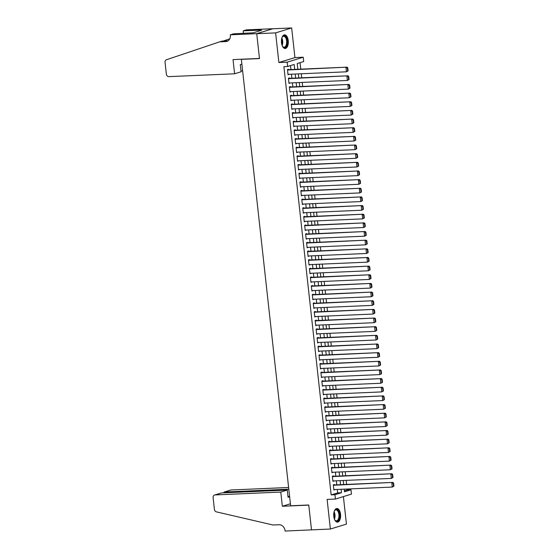 <?xml version="1.0" encoding="UTF-8"?>
<svg xmlns="http://www.w3.org/2000/svg" width="559" height="559" viewBox="0 0 559 559"><rect width="100%" height="100%" fill="white"/><g stroke="black" fill="none" stroke-linecap="round" stroke-linejoin="round"><path stroke-width="0.84" d="M340.55 514.287A6.834 3.452 87.5 0 0 336.874 508.501A6.834 3.452 87.5 0 0 333.786 516.369A6.834 3.452 87.5 0 0 337.461 522.155A6.834 3.452 87.5 0 0 340.55 514.287M288.255 40.625A6.834 3.452 87.5 0 0 284.58 34.84A6.834 3.452 87.5 0 0 281.491 42.708A6.834 3.452 87.5 0 0 285.167 48.493A6.834 3.452 87.5 0 0 288.255 40.625M344.379 490.823L347.216 489.95L350.989 489.789L351.464 494.114L335.421 499.054L334.946 494.729L341.451 492.724L341.067 489.286M241.851 59.219L241.355 59.366L290.638 505.776L308.764 504.994L311.51 529.862L330.383 529.045L346.433 524.104L343.394 496.595M241.355 59.366L259.481 58.583L256.735 33.708L272.778 28.768L291.658 27.95L275.608 32.897L278.878 62.524L287.186 62.168L303.23 57.221L303.712 61.546L297.206 63.551L297.835 69.274M278.878 62.524L294.928 57.584L291.658 27.95M294.928 57.584L303.23 57.221M347.216 489.95L347.111 489.027M346.601 484.415L346.154 480.37M345.644 475.758L345.203 471.719M344.693 467.107L344.246 463.069M343.736 458.457L343.289 454.418M342.779 449.806L342.339 445.768M341.828 441.156L341.381 437.117M340.871 432.505L340.424 428.467M339.914 423.855L339.467 419.816M338.964 415.204L338.516 411.165M338.006 406.554L337.559 402.508M337.049 397.896L336.602 393.857M336.099 389.246L335.652 385.207M335.141 380.595L334.694 376.556M334.184 371.945L333.737 367.906M333.227 363.294L332.787 359.255M332.277 354.644L331.829 350.605M331.319 345.993L330.872 341.954M330.362 337.343L329.922 333.304M329.412 328.692L328.965 324.646M328.454 320.034L328.007 315.996M327.497 311.384L327.057 307.345M326.547 302.733L326.1 298.695M325.59 294.083L325.142 290.044M324.632 285.432L324.185 281.394M323.682 276.782L323.235 272.743M322.725 268.131L322.277 264.093M321.767 259.481L321.32 255.442M320.817 250.83L320.37 246.785M319.86 242.173L319.413 238.134M318.903 233.522L318.455 229.483M317.945 224.872L317.505 220.833M316.995 216.221L316.548 212.182M316.038 207.571L315.59 203.532M315.08 198.92L314.64 194.881M314.13 190.27L313.683 186.231M313.173 181.619L312.726 177.58M312.215 172.969L311.775 168.923M311.265 164.311L310.818 160.272M310.308 155.661L309.861 151.622M309.351 147.01L308.903 142.971M308.4 138.359L307.953 134.321M307.443 129.709L306.996 125.67M306.486 121.058L306.039 117.02M305.535 112.408L305.088 108.369M304.578 103.757L304.131 99.719M303.621 95.107L303.174 91.061M302.664 86.456L302.223 82.411M301.713 77.799L301.266 73.76M300.756 69.148L300.043 62.678M256.735 33.708L275.608 32.897M334.443 484.939L334.394 484.506L333.311 484.842L333.884 490.033L334.953 489.551M333.485 476.289L333.437 475.856L332.353 476.191L332.926 481.383L333.996 480.901M332.528 467.638L332.479 467.205L331.396 467.541L331.969 472.725L333.038 472.25M331.578 458.988L331.529 458.555L330.446 458.883L331.019 464.075L332.081 463.6M330.621 450.33L330.572 449.904L329.489 450.233L330.062 455.424L331.131 454.942M329.663 441.68L329.614 441.247L328.531 441.582L329.104 446.774L330.173 446.292M328.713 433.029L328.664 432.596L327.581 432.932L328.154 438.123L329.216 437.641M327.756 424.379L327.707 423.946L326.624 424.281L327.197 429.473L328.266 428.991M326.798 415.728L326.749 415.295L325.666 415.63L326.239 420.822L327.308 420.34M325.841 407.078L325.799 406.645L324.709 406.98L325.282 412.172L326.351 411.69M324.891 398.427L324.842 397.994L323.759 398.329L324.332 403.521L325.401 403.039M323.934 389.777L323.885 389.344L322.802 389.679L323.375 394.864L324.444 394.388M322.976 381.126L322.934 380.693L321.844 381.021L322.417 386.213L323.486 385.738M322.026 372.469L321.977 372.042L320.894 372.371L321.467 377.563L322.536 377.08M321.069 363.818L321.02 363.385L319.937 363.72L320.51 368.912L321.579 368.43M320.111 355.168L320.069 354.734L318.979 355.07L319.552 360.262L320.621 359.779M319.161 346.517L319.112 346.084L318.029 346.419L318.602 351.611L319.671 351.129M318.204 337.867L318.155 337.433L317.072 337.769L317.645 342.96L318.714 342.478M317.246 329.216L317.198 328.783L316.114 329.118L316.687 334.31L317.757 333.828M316.296 320.566L316.247 320.132L315.164 320.468L315.737 325.659L316.799 325.177M315.339 311.915L315.29 311.482L314.207 311.817L314.78 317.002L315.849 316.527M314.382 303.264L314.333 302.831L313.25 303.167L313.823 308.351L314.892 307.876M313.431 294.607L313.382 294.181L312.299 294.509L312.872 299.701L313.934 299.219M312.474 285.956L312.425 285.523L311.342 285.859L311.915 291.05L312.984 290.568M311.517 277.306L311.468 276.873L310.385 277.208L310.958 282.4L312.027 281.918M310.559 268.655L310.518 268.222L309.427 268.558L310 273.749L311.07 273.267M309.609 260.005L309.56 259.572L308.477 259.907L309.05 265.099L310.119 264.617M308.652 251.354L308.603 250.921L307.52 251.257L308.093 256.448L309.162 255.966M307.695 242.704L307.653 242.271L306.563 242.606L307.136 247.798L308.205 247.316M306.744 234.053L306.695 233.62L305.612 233.955L306.185 239.14L307.254 238.665M305.787 225.403L305.738 224.97L304.655 225.305L305.228 230.49L306.297 230.015M304.83 216.752L304.781 216.319L303.698 216.647L304.271 221.839L305.34 221.357M303.879 208.095L303.83 207.662L302.747 207.997L303.32 213.189L304.382 212.706M302.922 199.444L302.873 199.011L301.79 199.346L302.363 204.538L303.432 204.056M301.965 190.794L301.916 190.36L300.833 190.696L301.406 195.888L302.475 195.405M301.015 182.143L300.966 181.71L299.883 182.045L300.456 187.237L301.518 186.755M300.057 173.493L300.008 173.059L298.925 173.395L299.498 178.587L300.567 178.104M299.1 164.842L299.051 164.409L297.968 164.744L298.541 169.936L299.61 169.454M298.15 156.192L298.101 155.758L297.018 156.094L297.591 161.285L298.653 160.803M297.192 147.541L297.143 147.108L296.06 147.443L296.633 152.628L297.702 152.153M296.235 138.891L296.186 138.457L295.103 138.786L295.676 143.977L296.745 143.495M295.278 130.233L295.236 129.807L294.146 130.135L294.719 135.327L295.788 134.845M294.327 121.582L294.279 121.149L293.195 121.485L293.768 126.676L294.838 126.194M293.37 112.932L293.321 112.499L292.238 112.834L292.811 118.026L293.88 117.544M292.413 104.281L292.371 103.848L291.281 104.184L291.854 109.375L292.923 108.893M291.463 95.631L291.414 95.198L290.331 95.533L290.904 100.725L291.973 100.243M290.505 86.98L290.456 86.547L289.373 86.883L289.946 92.074L291.015 91.592M289.548 78.33L289.499 77.897L288.416 78.232L288.989 83.424L290.058 82.942M294.712 69.414L294.167 64.488L287.661 66.493L283.888 66.654L331.166 494.89L337.671 492.891L337.294 489.446M336.784 484.835L336.336 480.796M335.826 476.184L335.379 472.145M334.876 467.534L334.429 463.495M333.919 458.883L333.471 454.844M332.961 450.233L332.514 446.194M332.011 441.582L331.564 437.543M331.054 432.932L330.607 428.893M330.096 424.281L329.649 420.235M329.139 415.63L328.699 411.585M328.189 406.973L327.742 402.934M327.232 398.322L326.784 394.284M326.274 389.672L325.834 385.633M325.324 381.021L324.877 376.983M324.367 372.371L323.92 368.332M323.409 363.72L322.969 359.682M322.459 355.07L322.012 351.031M321.502 346.419L321.055 342.374M320.545 337.769L320.097 333.723M319.594 329.111L319.147 325.072M318.637 320.461L318.19 316.422M317.68 311.81L317.233 307.771M316.729 303.16L316.282 299.121M315.772 294.509L315.325 290.47M314.815 285.859L314.368 281.82M313.858 277.208L313.417 273.169M312.907 268.558L312.46 264.512M311.95 259.907L311.503 255.861M310.993 251.25L310.552 247.211M310.042 242.599L309.595 238.56M309.085 233.948L308.638 229.91M308.128 225.298L307.688 221.259M307.177 216.647L306.73 212.609M306.22 207.997L305.773 203.958M305.263 199.346L304.816 195.308M304.313 190.696L303.865 186.65M303.355 182.045L302.908 178M302.398 173.388L301.951 169.349M301.448 164.737L301.001 160.699M300.49 156.087L300.043 152.048M299.533 147.436L299.086 143.397M298.576 138.786L298.136 134.747M297.626 130.135L297.178 126.096M296.668 121.485L296.221 117.446M295.711 112.834L295.271 108.795M294.761 104.184L294.313 100.138M293.803 95.526L293.356 91.487M292.846 86.876L292.399 82.837M291.896 78.225L291.449 74.186M290.939 69.575L290.498 65.62M288.598 69.679L288.549 69.246L287.466 69.582L288.039 74.766L289.101 74.291M335.421 499.054L327.113 499.418L330.383 529.045M331.166 494.89L334.946 494.729M287.661 66.493L287.186 62.168M344.19 489.153L344.484 491.787L350.989 489.789M298.345 73.886L298.792 77.925M299.303 82.536L299.75 86.582M300.26 91.194L300.7 95.233M301.21 99.844L301.657 103.883M302.167 108.495L302.615 112.534M303.125 117.145L303.565 121.184M304.075 125.796L304.522 129.835M305.032 134.446L305.48 138.485M305.99 143.097L306.437 147.136M306.94 151.748L307.387 155.786M307.897 160.398L308.344 164.444M308.854 169.056L309.302 173.094M309.805 177.706L310.252 181.745M310.762 186.357L311.209 190.395M311.719 195.007L312.167 199.046M312.677 203.658L313.117 207.696M313.627 212.308L314.074 216.347M314.584 220.959L315.031 224.998M315.542 229.609L315.982 233.648M316.492 238.26L316.939 242.306M317.449 246.917L317.896 250.956M318.406 255.568L318.847 259.607M319.357 264.218L319.804 268.257M320.314 272.869L320.761 276.908M321.271 281.519L321.718 285.558M322.222 290.17L322.669 294.209M323.179 298.82L323.626 302.859M324.136 307.471L324.583 311.51M325.086 316.121L325.534 320.167M326.044 324.779L326.491 328.818M327.001 333.43L327.448 337.468M327.958 342.08L328.399 346.119M328.909 350.731L329.356 354.769M329.866 359.381L330.313 363.42M330.823 368.032L331.263 372.07M331.773 376.682L332.221 380.721M332.731 385.333L333.178 389.371M333.688 393.983L334.135 398.029M334.638 402.634L335.086 406.679M335.596 411.291L336.043 415.33M336.553 419.942L337 423.981M337.503 428.592L337.95 432.631M338.461 437.243L338.908 441.282M339.418 445.893L339.865 449.932M340.375 454.544L340.815 458.583M341.325 463.194L341.773 467.233M342.283 471.845L342.73 475.891M343.24 480.495L343.68 484.541M340.557 484.674L340.11 480.635M339.606 476.023L339.159 471.985M338.649 467.373L338.202 463.334M337.692 458.722L337.245 454.684M336.742 450.072L336.294 446.026M335.784 441.414L335.337 437.376M334.827 432.764L334.38 428.725M333.87 424.113L333.43 420.075M332.919 415.463L332.472 411.424M331.962 406.812L331.515 402.773M331.005 398.162L330.565 394.123M330.055 389.511L329.607 385.472M329.097 380.861L328.65 376.822M328.14 372.21L327.7 368.164M327.19 363.553L326.742 359.514M326.232 354.902L325.785 350.863M325.275 346.252L324.828 342.213M324.325 337.601L323.878 333.562M323.368 328.951L322.92 324.912M322.41 320.3L321.963 316.261M321.46 311.649L321.013 307.611M320.503 302.999L320.055 298.96M319.545 294.348L319.098 290.303M318.588 285.691L318.148 281.652M317.638 277.04L317.191 273.002M316.68 268.39L316.233 264.351M315.723 259.739L315.283 255.701M314.773 251.089L314.326 247.05M313.816 242.438L313.368 238.4M312.858 233.788L312.418 229.749M311.908 225.137L311.461 221.098M310.951 216.487L310.504 212.441M309.993 207.829L309.546 203.79M309.043 199.179L308.596 195.14M308.086 190.528L307.639 186.489M307.129 181.878L306.681 177.839M306.178 173.227L305.731 169.188M305.221 164.577L304.774 160.538M304.264 155.926L303.817 151.887M303.306 147.276L302.866 143.237M302.356 138.625L301.909 134.579M301.399 129.974L300.952 125.929M300.442 121.317L300.001 117.278M299.491 112.666L299.044 108.628M298.534 104.016L298.087 99.977M297.577 95.365L297.129 91.327M296.626 86.715L296.179 82.676M295.669 78.064L295.222 74.026M337.671 492.891L341.451 492.724M288.004 74.487L289.122 74.438M288.961 83.137L290.072 83.088M289.918 91.788L291.029 91.739M290.869 100.438L291.987 100.389M291.826 109.089L292.944 109.04M292.783 117.739L293.894 117.69M293.734 126.39L294.852 126.341M294.691 135.04L295.809 134.992M295.648 143.691L296.759 143.642M296.598 152.348L297.716 152.3M297.556 160.999L298.674 160.95M298.513 169.65L299.624 169.601M299.463 178.3L300.581 178.251M300.421 186.951L301.539 186.902M301.378 195.601L302.489 195.552M302.328 204.252L303.446 204.203M303.285 212.902L304.403 212.853M304.243 221.553L305.361 221.504M305.2 230.203L306.311 230.161M306.15 238.861L307.268 238.812M307.108 247.511L308.226 247.462M308.065 256.162L309.176 256.113M309.015 264.812L310.133 264.763M309.972 273.463L311.09 273.414M310.93 282.113L312.041 282.064M311.88 290.764L312.998 290.715M312.837 299.414L313.955 299.365M313.795 308.065L314.906 308.023M314.745 316.722L315.863 316.673M315.702 325.373L316.82 325.324M316.66 334.023L317.771 333.975M317.61 342.674L318.728 342.625M318.567 351.325L319.685 351.276M319.524 359.975L320.642 359.926M320.482 368.626L321.593 368.577M321.432 377.276L322.55 377.227M322.389 385.927L323.507 385.885M323.347 394.584L324.458 394.535M324.297 403.235L325.415 403.186M325.254 411.885L326.372 411.836M326.211 420.536L327.322 420.487M327.162 429.186L328.28 429.137M328.119 437.837L329.237 437.788M329.076 446.487L330.187 446.438M330.027 455.138L331.145 455.089M330.984 463.788L332.102 463.746M331.941 472.446L333.052 472.397M332.891 481.096L334.009 481.047M333.849 489.747L334.967 489.698M287.508 70.008L347.041 67.15L287.48 69.728M348.103 70.881L346.433 71.804L345.958 67.478L347.335 67.988L347.67 71.014L348.103 70.881L347.768 67.856L347.335 67.988M287.99 74.34L346.433 71.804L347.67 71.014M347.041 67.15L347.768 67.856M281.925 37.739A5.911 2.991 -92.5 0 1 282.316 36.985A5.911 2.991 -92.5 0 1 286.481 37.991A5.911 2.991 -92.5 0 1 286.592 45.719A5.911 2.991 -92.5 0 1 282.728 46.558A5.911 2.991 -92.5 0 1 282.274 45.838M282.595 46.376A5.478 2.767 87.5 0 0 284.133 47.18A5.478 2.767 87.5 0 0 286.481 44.021A5.478 2.767 87.5 0 0 285.942 38.285A5.478 2.767 87.5 0 0 283.658 36.244A5.478 2.767 87.5 0 0 282.197 37.174M284.741 48.458A6.792 3.431 87.5 0 0 287.508 44.399A6.792 3.431 87.5 0 0 286.809 37.446A6.792 3.431 87.5 0 0 284.154 34.917M334.212 511.394A5.911 2.991 -92.5 0 1 334.603 510.64A5.911 2.991 -92.5 0 1 338.775 511.653A5.911 2.991 -92.5 0 1 338.88 519.374A5.911 2.991 -92.5 0 1 335.023 520.212A5.911 2.991 -92.5 0 1 334.562 519.5M334.89 520.031A5.478 2.767 87.5 0 0 336.42 520.841A5.478 2.767 87.5 0 0 338.768 517.683A5.478 2.767 87.5 0 0 338.237 511.939A5.478 2.767 87.5 0 0 335.945 509.899A5.478 2.767 87.5 0 0 334.492 510.835M337.035 522.12A6.792 3.431 87.5 0 0 339.802 518.06A6.792 3.431 87.5 0 0 339.103 511.101A6.792 3.431 87.5 0 0 336.448 508.571M234.598 73.788L168.909 76.632A2.627 2.25 -107.1 0 1 166.358 74.13L165.052 62.322A2.627 2.25 -107.1 0 1 166.498 59.729L219.694 41.834L225.731 41.576A6.135 5.248 -107.1 0 0 226.87 41.38A6.135 5.248 -107.1 0 0 230.35 35.287L230.301 34.812L256.728 33.666L259.467 58.45L233.033 59.596L234.598 73.788L241.083 71.79L240.293 64.606L241.879 64.117M219.694 41.834L222.07 41.1L228.002 40.842M229.763 38.837L223.16 41.059M256.728 33.666L272.771 28.726L246.344 29.872L243.2 30.836L260.117 30.102L259.418 30.319L259.488 30.899M230.301 34.812L233.445 33.84L253.318 32.799L261.689 30.221L259.418 30.319M242.627 70.909L240.999 70.979M243.2 30.836L243.486 33.407M288.619 487.49L231.133 489.977L224.648 491.976L224.739 492.786M288.807 489.195L224.194 492.046L230.643 490.061A2.627 2.25 72.9 0 1 231.133 489.977M311.51 529.904L308.778 505.119L282.351 506.265L280.779 492.074L215.089 494.918A2.627 2.25 -107.1 0 0 214.6 495.001A2.627 2.25 -107.1 0 0 213.112 497.615L214.411 509.424A2.627 2.25 -107.1 0 0 216.417 511.869L273.037 525.006L279.081 524.747A6.135 5.248 72.9 0 1 285.034 530.575L285.083 531.05L311.677 529.855M282.351 506.265L290.421 503.778M280.779 492.074L287.263 490.075L288.06 497.258L289.646 496.769M287.263 490.075L221.574 492.919L215.089 494.918M289.604 496.378L287.969 496.448M214.6 495.001L221.574 492.919M223.481 492.842L224.194 492.046M288.465 78.665L347.991 75.8L288.437 78.379M349.061 79.532L347.391 80.461L346.908 76.129L348.292 76.639L348.62 79.664L349.061 79.532L348.725 76.506L348.292 76.639M288.94 82.991L347.391 80.461L348.62 79.664M347.991 75.8L348.725 76.506M289.422 87.316L348.949 84.451L289.387 87.029M350.011 88.182L348.341 89.112L347.866 84.786L349.242 85.289L349.578 88.315L350.011 88.182L349.675 85.157L349.242 85.289M289.897 91.641L348.341 89.112L349.578 88.315M348.949 84.451L349.675 85.157M290.38 95.966L349.906 93.101L290.345 95.68M350.968 96.833L349.298 97.762L348.823 93.437L350.2 93.94L350.535 96.966L350.968 96.833L350.633 93.807L350.2 93.94M290.855 100.292L349.298 97.762L350.535 96.966M349.906 93.101L350.633 93.807M291.33 104.617L350.863 101.752L291.302 104.33M351.925 105.483L350.255 106.413L349.773 102.087L351.157 102.59L351.492 105.623L351.925 105.483L351.59 102.458L351.157 102.59M291.812 108.942L350.255 106.413L351.492 105.623M350.863 101.752L351.59 102.458M292.287 113.267L351.814 110.403L292.252 112.981M352.876 114.141L351.206 115.063L350.731 110.738L352.107 111.241L352.443 114.274L352.876 114.141L352.54 111.108L352.107 111.241M292.762 117.593L351.206 115.063L352.443 114.274M351.814 110.403L352.54 111.108M293.244 121.918L352.771 119.053L293.209 121.631M353.833 122.791L352.163 123.714L351.688 119.388L353.064 119.892L353.4 122.924L353.833 122.791L353.498 119.759L353.064 119.892M293.72 126.243L352.163 123.714L353.4 122.924M352.771 119.053L353.498 119.759M294.195 130.568L353.728 127.704L294.167 130.282M354.79 131.442L353.12 132.364L352.638 128.039L354.022 128.549L354.357 131.575L354.79 131.442L354.455 128.409L354.022 128.549M294.677 134.894L353.12 132.364L354.357 131.575M353.728 127.704L354.455 128.409M295.152 139.219L354.679 136.354L295.117 138.932M355.741 140.092L354.071 141.015L353.595 136.689L354.972 137.2L355.307 140.225L355.741 140.092L355.405 137.067L354.972 137.2M295.627 143.544L354.071 141.015L355.307 140.225M354.679 136.354L355.405 137.067M296.109 147.869L355.636 145.012L296.074 147.59M356.698 148.743L355.028 149.665L354.553 145.34L355.929 145.85L356.265 148.876L356.698 148.743L356.363 145.717L355.929 145.85M296.584 152.195L355.028 149.665L356.265 148.876M355.636 145.012L356.363 145.717M297.06 156.527L356.593 153.662L297.032 156.24M357.655 157.393L355.985 158.316L355.51 153.991L356.887 154.501L357.222 157.526L357.655 157.393L357.32 154.368L356.887 154.501M297.542 160.852L355.985 158.316L357.222 157.526M356.593 153.662L357.32 154.368M298.017 165.178L357.543 162.313L297.989 164.891M358.605 166.044L356.942 166.973L356.46 162.648L357.837 163.151L358.172 166.177L358.605 166.044L358.277 163.018L357.837 163.151M298.492 169.503L356.942 166.973L358.172 166.177M357.543 162.313L358.277 163.018M298.974 173.828L358.501 170.963L298.939 173.542M359.563 174.694L357.893 175.624L357.418 171.299L358.794 171.802L359.13 174.827L359.563 174.694L359.227 171.669L358.794 171.802M299.449 178.153L357.893 175.624L359.13 174.827M358.501 170.963L359.227 171.669M299.924 182.479L359.458 179.614L299.897 182.192M360.52 183.345L358.85 184.274L358.375 179.949L359.751 180.452L360.087 183.485L360.52 183.345L360.185 180.319L359.751 180.452M300.407 186.804L358.85 184.274L360.087 183.485M359.458 179.614L360.185 180.319M300.882 191.129L360.408 188.264L300.854 190.843M361.47 192.003L359.807 192.925L359.325 188.6L360.709 189.103L361.037 192.135L361.47 192.003L361.142 188.97L360.709 189.103M301.357 195.454L359.807 192.925L361.037 192.135M360.408 188.264L361.142 188.97M301.839 199.78L361.366 196.915L301.804 199.493M362.428 200.653L360.758 201.575L360.282 197.25L361.659 197.753L361.994 200.786L362.428 200.653L362.092 197.62L361.659 197.753M302.314 204.105L360.758 201.575L361.994 200.786M361.366 196.915L362.092 197.62M302.789 208.43L362.323 205.565L302.761 208.144M363.385 209.304L361.715 210.226L361.24 205.901L362.616 206.411L362.952 209.436L363.385 209.304L363.05 206.271L362.616 206.411M303.271 212.755L361.715 210.226L362.952 209.436M362.323 205.565L363.05 206.271M303.747 217.081L363.28 214.216L303.719 216.794M364.342 217.954L362.672 218.876L362.19 214.551L363.574 215.061L363.902 218.087L364.342 217.954L364.007 214.929L363.574 215.061M304.229 221.406L362.672 218.876L363.902 218.087M363.28 214.216L364.007 214.929M304.704 225.731L364.23 222.873L304.669 225.452M365.293 226.605L363.623 227.527L363.147 223.202L364.524 223.712L364.859 226.737L365.293 226.605L364.957 223.579L364.524 223.712M305.179 230.056L363.623 227.527L364.859 226.737M364.23 222.873L364.957 223.579M305.661 234.389L365.188 231.524L305.626 234.102M366.25 235.255L364.58 236.177L364.105 231.852L365.481 232.362L365.817 235.388L366.25 235.255L365.914 232.23L365.481 232.362M306.136 238.714L364.58 236.177L365.817 235.388M365.188 231.524L365.914 232.23M306.611 243.039L366.145 240.174L306.584 242.753M367.207 243.906L365.537 244.835L365.055 240.51L366.438 241.013L366.774 244.038L367.207 243.906L366.872 240.88L366.438 241.013M307.094 247.364L365.537 244.835L366.774 244.038M366.145 240.174L366.872 240.88M307.569 251.69L367.095 248.825L307.534 251.403M368.157 252.556L366.487 253.486L366.012 249.16L367.389 249.663L367.724 252.689L368.157 252.556L367.822 249.531L367.389 249.663M308.044 256.015L366.487 253.486L367.724 252.689M367.095 248.825L367.822 249.531M308.526 260.34L368.053 257.475L308.491 260.054M369.115 261.207L367.445 262.136L366.97 257.811L368.346 258.314L368.681 261.346L369.115 261.207L368.779 258.181L368.346 258.314M309.001 264.666L367.445 262.136L368.681 261.346M368.053 257.475L368.779 258.181M309.476 268.991L369.01 266.126L309.448 268.704M370.072 269.864L368.402 270.787L367.92 266.461L369.303 266.964L369.639 269.997L370.072 269.864L369.737 266.832L369.303 266.964M309.959 273.316L368.402 270.787L369.639 269.997M369.01 266.126L369.737 266.832M310.434 277.641L369.96 274.776L310.399 277.355M371.022 278.515L369.359 279.437L368.877 275.112L370.254 275.615L370.589 278.648L371.022 278.515L370.694 275.482L370.254 275.615M310.909 281.967L369.359 279.437L370.589 278.648M369.96 274.776L370.694 275.482M311.391 286.292L370.917 283.427L311.356 286.005M371.98 287.165L370.31 288.088L369.834 283.762L371.211 284.272L371.546 287.298L371.98 287.165L371.644 284.133L371.211 284.272M311.866 290.617L370.31 288.088L371.546 287.298M370.917 283.427L371.644 284.133M312.341 294.942L371.875 292.077L312.313 294.656M372.937 295.816L371.267 296.738L370.792 292.413L372.168 292.923L372.504 295.949L372.937 295.816L372.601 292.79L372.168 292.923M312.823 299.268L371.267 296.738L372.504 295.949M371.875 292.077L372.601 292.79M313.299 303.593L372.825 300.728L313.271 303.313M373.887 304.466L372.224 305.389L371.742 301.063L373.126 301.574L373.454 304.599L373.887 304.466L373.559 301.441L373.126 301.574M313.774 307.918L372.224 305.389L373.454 304.599M372.825 300.728L373.559 301.441M314.256 312.25L373.782 309.386L314.221 311.964M374.844 313.117L373.174 314.039L372.699 309.714L374.076 310.224L374.411 313.25L374.844 313.117L374.509 310.091L374.076 310.224M314.731 316.576L373.174 314.039L374.411 313.25M373.782 309.386L374.509 310.091M315.206 320.901L374.74 318.036L315.178 320.614M375.802 321.767L374.132 322.697L373.657 318.371L375.033 318.875L375.369 321.9L375.802 321.767L375.466 318.742L375.033 318.875M315.688 325.226L374.132 322.697L375.369 321.9M374.74 318.036L375.466 318.742M316.163 329.551L375.69 326.687L316.135 329.265M376.752 330.418L375.089 331.347L374.607 327.022L375.99 327.525L376.319 330.551L376.752 330.418L376.424 327.392L375.99 327.525M316.639 333.877L375.089 331.347L376.319 330.551M375.69 326.687L376.424 327.392M317.121 338.202L376.647 335.337L317.086 337.916M377.709 339.068L376.039 339.998L375.564 335.673L376.941 336.176L377.276 339.208L377.709 339.068L377.374 336.043L376.941 336.176M317.596 342.527L376.039 339.998L377.276 339.208M376.647 335.337L377.374 336.043M318.071 346.853L377.604 343.988L318.043 346.566M378.667 347.726L376.997 348.648L376.521 344.323L377.898 344.826L378.233 347.859L378.667 347.726L378.331 344.693L377.898 344.826M318.553 351.178L376.997 348.648L378.233 347.859M377.604 343.988L378.331 344.693M319.028 355.503L378.562 352.638L319 355.217M379.624 356.376L377.954 357.299L377.472 352.974L378.855 353.477L379.184 356.509L379.624 356.376L379.288 353.344L378.855 353.477M319.51 359.828L377.954 357.299L379.184 356.509M378.562 352.638L379.288 353.344M319.986 364.154L379.512 361.289L319.951 363.867M380.574 365.027L378.904 365.949L378.429 361.624L379.806 362.134L380.141 365.16L380.574 365.027L380.239 361.994L379.806 362.134M320.461 368.479L378.904 365.949L380.141 365.16M379.512 361.289L380.239 361.994M320.943 372.804L380.469 369.939L320.908 372.518M381.531 373.678L379.861 374.6L379.386 370.275L380.763 370.785L381.098 373.81L381.531 373.678L381.196 370.645L380.763 370.785M321.418 377.129L379.861 374.6L381.098 373.81M380.469 369.939L381.196 370.645M321.893 381.455L381.427 378.59L321.865 381.175M382.489 382.328L380.819 383.25L380.337 378.925L381.72 379.435L382.056 382.461L382.489 382.328L382.153 379.302L381.72 379.435M322.375 385.78L380.819 383.25L382.056 382.461M381.427 378.59L382.153 379.302M322.85 390.112L382.377 387.247L322.816 389.826M383.439 390.979L381.769 391.901L381.294 387.576L382.67 388.086L383.006 391.111L383.439 390.979L383.104 387.953L382.67 388.086M323.326 394.437L381.769 391.901L383.006 391.111M382.377 387.247L383.104 387.953M323.808 398.763L383.334 395.898L323.773 398.476M384.396 399.629L382.726 400.558L382.251 396.233L383.628 396.736L383.963 399.762L384.396 399.629L384.061 396.604L383.628 396.736M324.283 403.088L382.726 400.558L383.963 399.762M383.334 395.898L384.061 396.604M324.758 407.413L384.292 404.548L324.73 407.127M385.354 408.28L383.684 409.209L383.201 404.884L384.585 405.387L384.92 408.412L385.354 408.28L385.018 405.254L384.585 405.387M325.24 411.738L383.684 409.209L384.92 408.412M384.292 404.548L385.018 405.254M325.715 416.064L385.242 413.199L325.68 415.777M386.304 416.93L384.641 417.859L384.159 413.534L385.535 414.037L385.871 417.07L386.304 416.93L385.976 413.905L385.535 414.037M326.19 420.389L384.641 417.859L385.871 417.07M385.242 413.199L385.976 413.905M326.673 424.714L386.199 421.849L326.638 424.428M387.261 425.581L385.591 426.51L385.116 422.185L386.493 422.688L386.828 425.72L387.261 425.581L386.926 422.555L386.493 422.688M327.148 429.039L385.591 426.51L386.828 425.72M386.199 421.849L386.926 422.555M327.623 433.365L387.156 430.5L327.595 433.078M388.219 434.238L386.549 435.161L386.073 430.835L387.45 431.338L387.785 434.371L388.219 434.238L387.883 431.206L387.45 431.338M328.105 437.69L386.549 435.161L387.785 434.371M387.156 430.5L387.883 431.206M328.58 442.015L388.107 439.15L328.552 441.729M389.169 442.889L387.506 443.811L387.024 439.486L388.407 439.989L388.736 443.021L389.169 442.889L388.84 439.856L388.407 439.989M329.055 446.341L387.506 443.811L388.736 443.021M388.107 439.15L388.84 439.856M329.537 450.666L389.064 447.801L329.503 450.379M390.126 451.539L388.456 452.462L387.981 448.136L389.357 448.646L389.693 451.672L390.126 451.539L389.791 448.507L389.357 448.646M330.013 454.991L388.456 452.462L389.693 451.672M389.064 447.801L389.791 448.507M330.488 459.316L390.021 456.451L330.46 459.03M391.083 460.19L389.413 461.112L388.938 456.787L390.315 457.297L390.65 460.323L391.083 460.19L390.748 457.164L390.315 457.297M330.97 463.642L389.413 461.112L390.65 460.323M390.021 456.451L390.748 457.164M331.445 467.967L390.972 465.109L331.417 467.687M392.041 468.84L390.371 469.763L389.889 465.437L391.272 465.947L391.6 468.973L392.041 468.84L391.705 465.815L391.272 465.947M331.92 472.299L390.371 469.763L391.6 468.973M390.972 465.109L391.705 465.815M332.402 476.624L391.929 473.759L332.367 476.338M392.991 477.491L391.321 478.42L390.846 474.088L392.222 474.598L392.558 477.624L392.991 477.491L392.656 474.465L392.222 474.598M332.878 480.95L391.321 478.42L392.558 477.624M391.929 473.759L392.656 474.465M333.36 485.275L392.886 482.41L333.325 484.988M393.948 486.141L392.278 487.071L391.803 482.745L393.18 483.249L393.515 486.274L393.948 486.141L393.613 483.116L393.18 483.249M333.835 489.6L392.278 487.071L393.515 486.274M392.886 482.41L393.613 483.116M281.82 38.068A5.478 2.767 -92.5 0 1 282.009 38.452A5.478 2.767 -92.5 0 1 282.141 45.524M281.911 44.825A5.297 2.676 87.5 0 0 281.652 38.781M334.114 511.723A5.478 2.767 -92.5 0 1 334.303 512.114A5.478 2.767 -92.5 0 1 334.436 519.178M334.205 518.486A5.297 2.676 87.5 0 0 333.94 512.435M227.918 40.898L225.731 41.576"/></g></svg>
